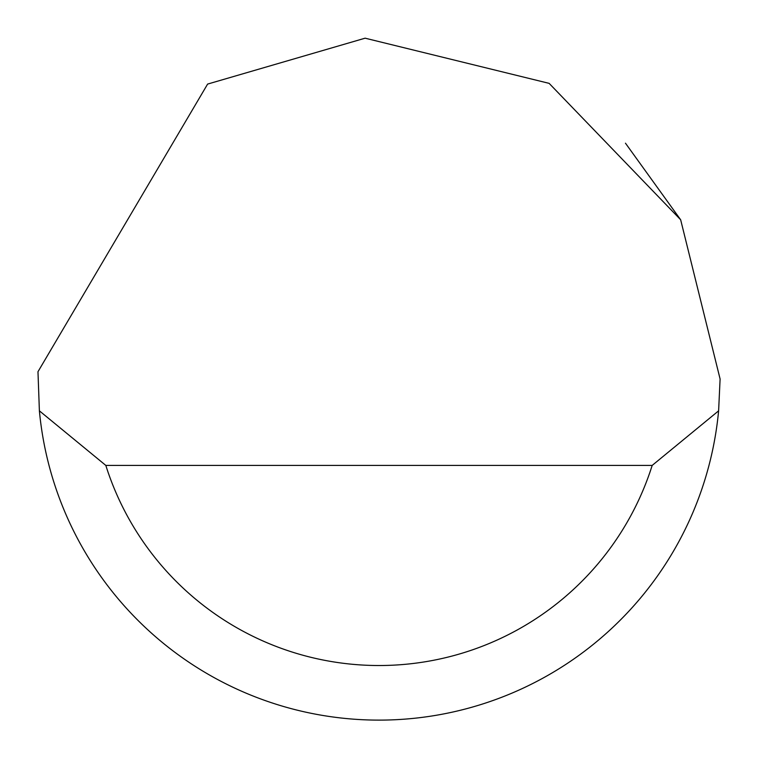 <?xml version="1.0" encoding="UTF-8"?>
<svg xmlns="http://www.w3.org/2000/svg" width="758" height="758" viewBox="0 0 758 758"><rect width="100%" height="100%" fill="white"/><g stroke="black" fill="none" stroke-linecap="round" stroke-linejoin="round"><path stroke-width="1.14" d="M207.616 84.081L365.11 38.184L549.133 83.361L680.656 219.773L720.1 379L718.612 410.836A341.1 341.1 0 0 1 39.388 410.836L37.976 371.723L207.616 84.081M625.464 143.196L680.684 219.82M39.388 410.836L105.817 465.412L652.183 465.412L718.612 410.836M105.817 465.412A286.524 286.524 0 0 0 652.183 465.412"/></g></svg>
